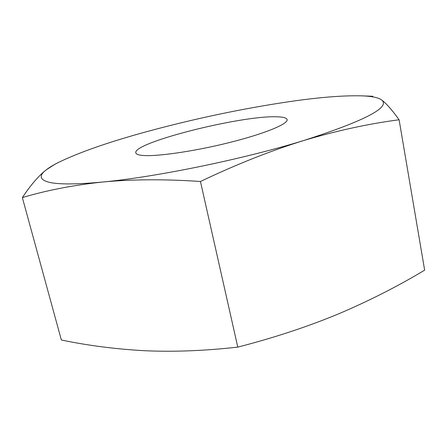 <?xml version="1.0" encoding="UTF-8"?>
<svg xmlns="http://www.w3.org/2000/svg" width="447" height="447" viewBox="0 0 447 447"><rect width="100%" height="100%" fill="white"/><g stroke="black" fill="none" stroke-linecap="round" stroke-linejoin="round"><path stroke-width="0.67" d="M102.559 182.03C75.521 184.538 57.412 184.55 48.22 182.052C39.576 179.482 38.956 175.38 46.354 169.743C38.682 175.755 30.681 185.036 22.35 197.591C46.432 190.372 73.168 185.181 102.559 182.03C132.055 179.241 164.686 179.063 200.452 181.488C236.379 164.367 270.888 150.684 303.977 140.442C337.155 130.602 368.864 123.707 399.104 119.768C392.114 110.001 386.225 103.346 381.436 99.798C391.147 107.073 365.328 120.617 303.977 140.442C243.827 159.065 155.707 177.135 102.559 182.03M141.492 155.321C137.983 154.88 136.089 154.059 135.804 152.868C132.686 142.705 239.754 115.706 275.961 116.779C282.884 116.851 286.605 117.79 287.125 119.595C288.427 123.948 263.886 134.044 228.099 142.884C192.361 151.74 154.237 157.031 141.492 155.321M200.452 181.488L237.787 347.112C273.665 337.887 307.061 326.891 337.982 314.124C368.87 300.987 397.757 286.331 424.65 270.15L399.104 119.768M237.787 347.112C205.017 350.806 174.084 352.012 144.984 350.739C115.79 349.141 87.914 345.559 61.356 339.994L22.35 197.591M55.177 164.122L46.354 169.743C49.321 167.452 53.338 165.027 58.417 162.462C79.27 152.332 108.604 142.09 146.42 131.742C194.668 118.634 242.458 108.582 289.79 101.581C319.292 97.306 343.162 95.395 361.399 95.842C371.384 96.178 378.067 97.496 381.436 99.798M361.399 95.842L372.77 96.256M58.417 162.462L55.165 164.105"/></g></svg>
